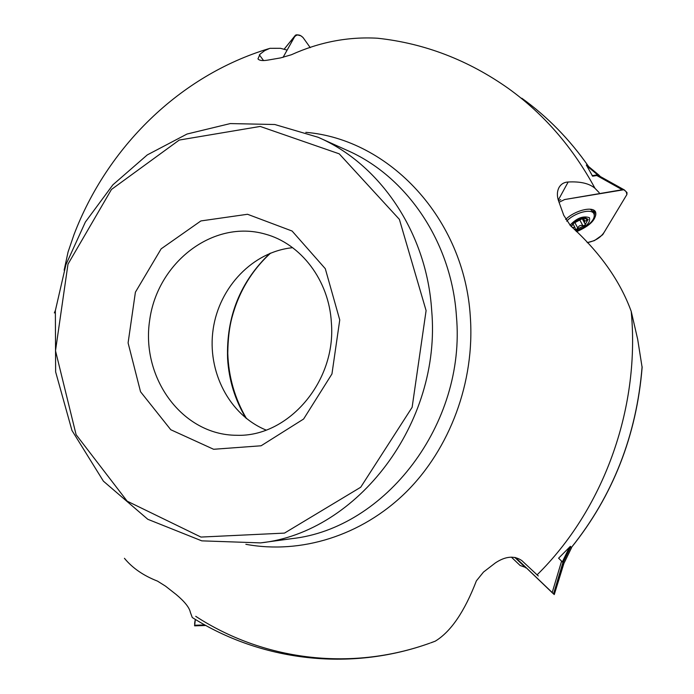 <?xml version="1.0" encoding="UTF-8"?>
<svg xmlns="http://www.w3.org/2000/svg" width="694" height="694" viewBox="0 0 694 694"><rect width="100%" height="100%" fill="white"/><g stroke="black" fill="none" stroke-linecap="round" stroke-linejoin="round"><path stroke-width="1.04" d="M642.132 367.499L637.682 339.323L631.228 311.398C620.063 280.81 599.85 252.286 570.581 225.819L563.771 215.331L558.731 201.39C556.788 195.899 556.97 191.128 559.277 187.059C561.307 183.875 564.265 182.184 568.16 182.002C580.436 181.351 589.371 183.459 594.984 188.308L599.191 192.663M538.292 575.968L521.793 560.561C514.289 555.417 505.492 556.198 495.403 562.895L483.484 572.073L476.379 580.869C464.529 611.666 450.814 631.766 435.233 641.178L430.67 642.87M195.725 616.324C262.098 659.552 349.177 672.113 429.829 643.173C348.978 672.234 260.423 660.593 192.264 617.521L190.373 612.377C189.41 607.588 184.656 601.611 176.111 594.454L165.51 586.144L157.495 581.112C143.667 575.734 132.754 568.265 124.764 558.705L124.452 558.306M55.39 310.4L54.332 312.933L55.216 311.814M268.734 48.693C179.338 75.707 107.093 147.648 73.946 234.772L68.055 252.026L64.143 270.183M287.116 50.098L280.437 48.302L269.888 48.32L264.735 50.61L260.068 54.141L257.96 58.877C259.339 60.612 262.74 61.003 268.17 60.057L280.523 57.914L291.35 54.765C319.5 42.039 348.275 36.53 377.675 38.239C424.633 43.34 468.242 60.092 508.476 88.528C543.966 114.094 572.802 147.354 594.984 188.308M378.881 38.396L377.675 38.239M571.552 547.722L563.892 563.476L571.552 547.722L570.373 546.325L558.609 558.202L561.593 561.151L552.164 592.667L554.272 594.567L563.615 563.207L562.938 562.478L553.526 593.951M586.794 165.866L597.569 174.81L598.783 174.983L586.326 165.033L592.65 176.207L596.788 175.521L622.258 189.731L624.331 189.913L627.003 192.585L626.908 194.502L602.696 234.728L594.428 240.61L587.193 242.657C595.2 241.061 600.969 237.426 604.483 231.761L626.908 194.502L626.17 191.735L623.88 189.74L564.69 199.525L559.06 202.284L564.647 199.534L622.258 189.731M339.748 319.951L325.304 268.699L292.096 231.033L247.532 214.273L200.896 220.935L161.147 248.842L135.399 292.2L128.095 342.897L140.535 391.746L170.776 429.733L213.622 449.278L261.1 445.782L303.608 419.029L331.949 373.953L339.748 319.951M331.376 322.675C329.095 280.367 300.884 243.585 265.099 234.069C213.049 219.174 157.252 262.601 149.644 320.411C140.873 378.057 182.418 435.199 236.576 435.277C288.14 437.333 336.434 381.561 331.376 322.675M266.097 430.063C229.237 415.003 206.907 371.411 213.153 329.251C219.174 287.056 252.998 251.618 292.634 247.689M558.488 200.722L560.691 199.646M563.892 563.476L554.272 594.567M563.875 563.459L563.06 562.582L570.763 546.742M569.418 547.314L562.34 561.862L563.06 562.582M562.34 561.862L558.609 558.202M600.319 176.536L598.783 174.983M597.569 174.81L592.138 175.703M511.374 557.143L520.153 565.515L526.061 567.605M514.792 557.412L525.792 567.883M582.101 218.384L584.695 223.286M581.225 218.454L585.58 217.925L588.07 219.356L584.86 225.42L585.172 223.997L582.353 218.168M577.816 228.074C578.813 225.68 580.496 224.882 582.865 225.671L584.86 225.42L576.367 229.462L577.816 228.074L574.875 222.618L573.253 223.537M574.875 222.618L582.223 218.714M574.71 221.828L580.67 218.627M573.678 222.783L571.431 226.626M572.264 227.432L574.875 227.372L575.369 229.003L576.367 229.462L574.528 229.645M571.101 226.313L574.146 222.28M573.4 222.956L582.11 218.211L583.611 218.011M588.182 219.651L587.029 220.388L586.256 218.983M584.443 222.019L584.947 221.134L587.029 220.388M583.446 218.35L584.947 221.134M583.194 218.003L588.148 219.573M569.991 225.229C576.705 218.072 583.194 215.556 589.449 217.699C590.594 222.93 586.005 227.268 575.664 230.703L575.604 230.712M566.686 221.16C574.216 212.832 591.331 208.139 593.864 213.657C595.322 217.387 592.659 221.733 585.866 226.704L576.315 231.414M590.264 209.215L592.485 211.141M587.055 165.25L598.74 174.949M283.022 57.446L295.514 35.125L296.937 34.761L300.927 35.828L303.035 37.528L310.261 47.643L303.035 37.528C296.763 31.464 293.553 37.363 291.289 42.612L283.022 57.446M284.098 49.283L295.271 35.463M589.397 223.919C594.706 219.209 596.736 215.157 595.478 211.791M565.645 219.469C574.606 210.473 592.754 205.901 595.53 211.878C596.762 219.044 590.447 225.645 576.593 231.692M596.788 175.521L598.861 175.721L624.331 189.913M553.552 593.821L515.607 557.568L552.164 592.667M561.593 561.151L562.938 562.478M195.508 625.225C194.407 625.415 194.355 623.481 195.352 619.43L194.641 625.849L205.814 625.485M204.799 624.921L194.502 625.259M588.573 166.508C569.67 139.416 547.41 116.653 521.793 98.218C547.445 116.67 569.722 139.451 588.633 166.56M571.379 547.505C613.019 495.499 636.598 435.199 642.106 366.606M245.858 544.304C300.667 554.428 361.314 535.994 405.747 492.471C449.972 448.801 474.904 381.865 470.332 316.906C464.486 218.558 389.204 139.234 305.794 132.337M537.043 574.91C602.852 510.237 639.781 409.937 631.427 313.775L631.228 311.398M431.685 642.514L435.233 641.178M426.099 310.591L399.388 219.373L339.227 153.834L260.207 126.438L179.243 140.058L111.448 189.471L67.986 264.162L55.503 350.765L76.097 434.661L127.158 501.163L200.956 537.069L284.479 533.105L360.707 487.24L412.132 407.3L426.099 310.591M431.685 310.487C426.793 232.603 379.948 163.975 318.121 137.273L274.807 124.512L230.287 123.575L187.033 134.029L147.267 154.918L112.87 184.83L85.362 222.063L65.93 264.674L55.364 310.591L55.633 371.889L71.959 430.471L103.397 481.159L147.805 519.294L201.763 540.852L260.606 542.89C357.367 532.541 441.722 423.184 431.685 310.487M260.606 542.89L291.645 538.674C385.17 528.602 466.203 424.051 456.435 316.308C451.647 241.833 406.484 176.016 346.731 150.182L319.778 138.019M245.936 418.126C235.023 400.013 228.907 380.147 227.589 358.529C226.192 316.664 240.298 281.617 269.905 253.379M263.564 60.569L259.339 54.835M558.288 200.072L568.16 182.002M582.865 225.671L579.915 220.215M594.316 214.949L594.68 210.846M593.552 213.084L593.596 210.108M642.15 367.213C636.545 435.58 612.958 495.69 571.405 547.54M270.573 253.11C251.627 270.547 238.753 292.035 231.952 317.592C229.332 327.273 227.944 339.21 227.771 353.411C228.595 377.007 234.841 398.729 246.5 418.577M265.863 234.286L265.099 234.069M559.251 187.102L558.713 188.091M573.036 223.945L574.875 227.372M579.022 230.417L585.866 226.704M593.864 213.657L592.39 210.976M284.072 49.283L295.375 35.299"/></g></svg>
